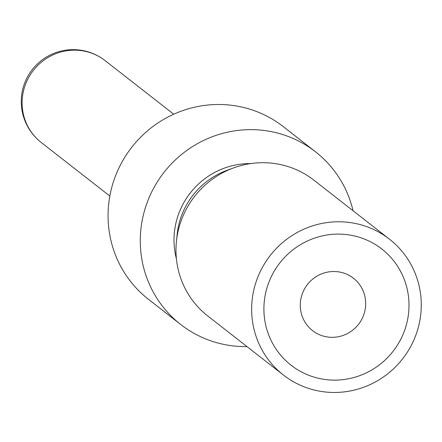 <?xml version="1.0" encoding="UTF-8"?>
<svg xmlns="http://www.w3.org/2000/svg" width="442" height="442" viewBox="0 0 442 442"><rect width="100%" height="100%" fill="white"/><g stroke="black" fill="none" stroke-linecap="round" stroke-linejoin="round"><path stroke-width="0.66" d="M353.053 210.746A109.539 106.732 128 0 0 315.5 151.788L283.283 126.633A109.539 106.732 128 0 0 109.804 196.259A109.539 106.732 128 0 0 148.457 299.311L180.673 324.467A109.539 106.732 128 0 0 246.984 346.6M315.5 151.788A109.539 106.732 128 0 0 142.02 221.414A109.539 106.732 128 0 0 180.673 324.467M250.736 163.579A75.278 73.35 128 0 0 175.198 226.641A75.278 73.35 128 0 0 176.408 258.78M389.49 239.194L313.826 180.121A86.179 83.969 128 0 0 233.641 167.899L227.133 170.275A75.278 73.35 128 0 0 177.96 228.796A75.278 73.35 128 0 0 177.181 234.254L176.452 241.144A86.179 83.969 128 0 0 207.757 315.969L283.421 375.048A86.179 83.969 -52 0 1 253.012 293.974A86.179 83.969 -52 0 1 389.49 239.194A86.179 83.969 -52 0 1 419.9 320.273A86.179 83.969 -52 0 1 283.421 375.048M233.641 167.899A86.179 83.969 128 0 0 177.347 234.895A86.179 83.969 128 0 0 176.452 241.144M407.833 318.373A73.72 71.831 128 0 0 349.434 234.984A73.72 71.831 128 0 0 265.073 295.875A73.72 71.831 128 0 0 323.478 379.258A73.72 71.831 128 0 0 407.833 318.373M338.837 271.902A33.227 32.377 -52 0 1 353.434 278.228A33.227 32.377 -52 0 1 365.158 309.483A33.227 32.377 -52 0 1 327.135 336.926A33.227 32.377 -52 0 1 312.538 330.605A33.227 32.377 -52 0 1 300.814 299.344A33.227 32.377 -52 0 1 338.837 271.902M22.929 93.654A51.913 50.587 128 0 0 41.244 142.495A51.913 51.913 0 0 1 81.278 50.289A51.913 51.913 0 0 1 105.146 60.653A51.913 50.587 128 0 0 82.334 50.775A51.913 50.587 128 0 0 22.929 93.654M109.843 196.055L41.244 142.495M173.739 114.213L105.146 60.653"/></g></svg>
